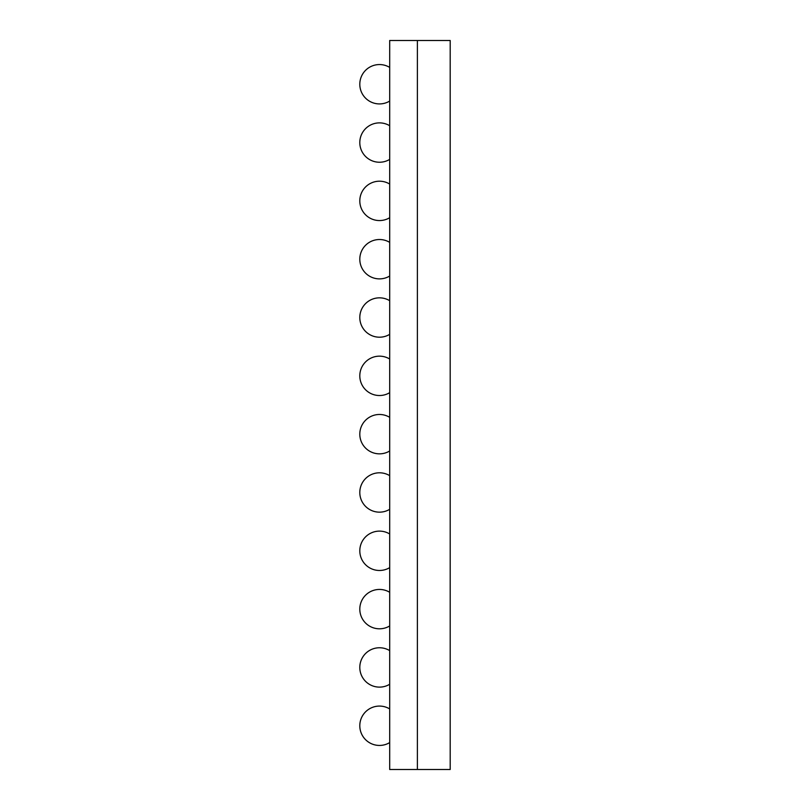 <?xml version="1.0" encoding="UTF-8"?>
<svg xmlns="http://www.w3.org/2000/svg" width="810" height="810" viewBox="0 0 810 810"><rect width="100%" height="100%" fill="white"/><g stroke="black" fill="none" stroke-linecap="round" stroke-linejoin="round"><path stroke-width="1.21" d="M417.393 40.5L417.393 769.5L389.691 769.5L389.691 40.5L417.393 40.5L417.393 769.5L450.198 769.5L450.198 40.5L417.393 40.5M389.691 359.012A19.683 19.683 0 0 0 359.802 375.84A19.683 19.683 0 0 0 389.691 392.668M389.691 300.692A19.683 19.683 0 0 0 359.802 317.52A19.683 19.683 0 0 0 389.691 334.348M389.691 242.372A19.683 19.683 0 0 0 359.802 259.2A19.683 19.683 0 0 0 389.691 276.028M389.691 184.052A19.683 19.683 0 0 0 359.802 200.88A19.683 19.683 0 0 0 389.691 217.708M389.691 125.732A19.683 19.683 0 0 0 359.802 142.56A19.683 19.683 0 0 0 389.691 159.388M389.691 67.412A19.683 19.683 0 0 0 359.802 84.24A19.683 19.683 0 0 0 389.691 101.068M389.691 708.932A19.683 19.683 0 0 0 359.802 725.76A19.683 19.683 0 0 0 389.691 742.588M389.691 650.612A19.683 19.683 0 0 0 359.802 667.44A19.683 19.683 0 0 0 389.691 684.268M389.691 592.292A19.683 19.683 0 0 0 359.802 609.12A19.683 19.683 0 0 0 389.691 625.948M389.691 533.972A19.683 19.683 0 0 0 359.802 550.8A19.683 19.683 0 0 0 389.691 567.628M389.691 475.652A19.683 19.683 0 0 0 359.802 492.48A19.683 19.683 0 0 0 389.691 509.308M389.691 417.332A19.683 19.683 0 0 0 359.802 434.16A19.683 19.683 0 0 0 389.691 450.988"/></g></svg>
